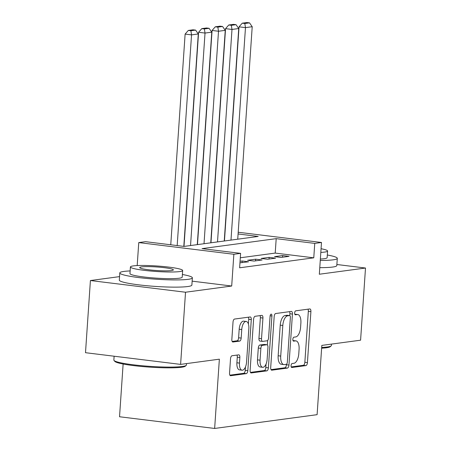 <?xml version="1.0" encoding="UTF-8"?>
<svg xmlns="http://www.w3.org/2000/svg" width="451" height="451" viewBox="0 0 451 451"><rect width="100%" height="100%" fill="white"/><g stroke="black" fill="none" stroke-linecap="round" stroke-linejoin="round"><path stroke-width="0.68" d="M291.058 365.631A2.001 0.913 97 0 0 291.741 367.492A2.001 0.913 97 0 0 291.848 367.492L305.908 365.603A2.858 1.302 97 0 0 307.424 362.593L310.902 311.596A2.858 1.302 97 0 0 309.927 308.941A2.858 1.302 97 0 0 309.769 308.941L295.709 310.829A2.001 0.913 97 0 0 294.65 312.938A2.001 0.913 97 0 0 295.332 314.798A2.001 0.913 97 0 0 295.439 314.798L297.26 314.55A9.138 4.16 97 0 1 297.756 314.55A9.138 4.16 97 0 1 300.879 323.046L300.586 327.296A9.138 4.16 97 0 1 295.732 336.931L293.917 337.179A2.001 0.913 97 0 0 292.851 339.287A2.001 0.913 97 0 0 293.533 341.148A2.001 0.913 97 0 0 293.646 341.142L295.461 340.9A9.138 4.16 97 0 1 295.963 340.894A9.138 4.16 97 0 1 299.081 349.395L298.793 353.646A9.138 4.16 97 0 1 293.939 363.28L292.118 363.529A2.001 0.913 97 0 0 291.058 365.631M232.04 355.743A2.858 1.302 97 0 0 230.523 358.754L229.548 373.062A2.858 1.302 97 0 0 230.523 375.722A2.858 1.302 97 0 0 230.675 375.717L246.291 373.62A2.858 1.302 97 0 0 247.808 370.609L251.286 319.612A2.858 1.302 97 0 0 250.311 316.957A2.858 1.302 97 0 0 250.158 316.957L234.543 319.054A2.858 1.302 97 0 0 233.026 322.065L231.848 339.349A2.858 1.302 97 0 0 232.823 342.005A2.858 1.302 97 0 0 232.975 342.005L239.661 341.108A2.858 1.302 97 0 0 241.178 338.092L241.759 329.523A7.639 3.478 97 0 1 246.229 321.467A7.639 3.478 97 0 1 248.839 328.57L246.55 362.147A7.639 3.478 97 0 1 242.08 370.203A7.639 3.478 97 0 1 239.47 363.094L239.853 357.502A2.858 1.302 97 0 0 238.878 354.847A2.858 1.302 97 0 0 238.72 354.847L232.04 355.743M180.603 364.391L85.498 352.699L90.414 280.539L185.524 292.231L180.603 364.391L219.366 359.176L214.642 428.45L317.104 414.672L321.822 345.398L360.586 340.189L365.502 268.029L319.331 274.236L321.495 242.486L314.753 243.393L313.766 257.825L239.622 267.798L240.603 253.366L233.86 254.274L138.756 242.582L145.498 241.674L184.053 246.415L258.203 236.442L238.083 233.968M185.524 292.231L231.696 286.024L233.86 254.274M270.701 367.531A2.858 1.302 97 0 0 271.677 370.186A2.858 1.302 97 0 0 271.835 370.186L287.45 368.084A2.858 1.302 97 0 0 288.967 365.073L292.44 314.076A2.858 1.302 97 0 0 291.464 311.421A2.858 1.302 97 0 0 291.312 311.421L275.696 313.524A2.858 1.302 97 0 0 274.18 316.534L270.701 367.531M266.868 370.852L251.258 372.949A2.858 1.302 97 0 1 251.1 372.954A2.858 1.302 97 0 1 250.125 370.294L253.603 319.302A2.858 1.302 97 0 1 255.119 316.286L261.8 315.39A2.858 1.302 97 0 1 261.958 315.39A2.858 1.302 97 0 1 262.933 318.045L261.524 338.729A2.858 1.302 97 0 0 262.493 341.384A2.858 1.302 97 0 0 262.651 341.384L267.082 340.787A2.858 1.302 97 0 0 268.599 337.776L270.07 316.241A2.001 0.913 97 0 1 271.237 314.133A2.001 0.913 97 0 1 271.919 315.993L268.384 367.841A2.858 1.302 97 0 1 266.868 370.852L264.297 370.536L250.446 372.396M365.502 268.029L336.874 264.506M280.979 257.436L289.068 256.348L282.642 255.559L274.552 256.647L280.979 257.436M267.494 259.252L275.584 258.164L269.157 257.374L261.067 258.462L267.494 259.252M254.014 261.067L262.104 259.979L255.678 259.19L247.588 260.278L254.014 261.067M239.96 262.809L248.619 261.789L242.193 260.999L240.062 261.287M313.766 257.825L275.211 253.084L240.304 257.78M123.129 364.019L119.532 416.758L214.642 428.45M119.549 276.621L90.414 280.539M137.189 265.566L138.756 242.582M314.753 243.393L276.198 238.652L202.048 248.625L240.603 253.366M238.201 232.248L321.495 242.486M275.211 253.084L276.198 238.652M282.642 255.559L282.523 257.233M269.157 257.374L269.044 259.043M255.678 259.19L255.565 260.858M242.193 260.999L242.08 262.668M231.696 286.024L192.143 281.159M152.889 286.233A22.691 2.39 3.9 0 0 157.777 286.565M295.963 340.894L293.392 340.578A9.138 4.16 97 0 0 292.998 340.573M297.756 314.55L295.185 314.234A9.138 4.16 97 0 0 294.796 314.223M291.199 366.917L303.337 365.287A2.858 1.302 97 0 0 304.853 362.277L308.332 311.28A2.858 1.302 97 0 0 308.01 309.177M289.745 315.593L289.869 313.761A2.858 1.302 97 0 0 289.548 311.658M271.023 369.628L284.88 367.768A2.858 1.302 97 0 0 286.396 364.758L286.43 364.261M286.261 364.312A2.001 0.913 97 0 0 287.326 362.204L290.376 317.442A2.001 0.913 97 0 0 289.694 315.582A2.001 0.913 97 0 0 289.587 315.582L287.665 315.841A9.138 4.16 97 0 0 282.811 325.475L280.725 356.076A9.138 4.16 97 0 0 283.848 364.577A9.138 4.16 97 0 0 284.344 364.571L286.261 364.312M287.231 315.294A2.001 0.913 97 0 0 287.124 315.266A2.001 0.913 97 0 0 287.016 315.266L289.587 315.582M283.848 364.577L281.277 364.261A9.138 4.16 97 0 1 278.154 355.76L280.24 325.16A9.138 4.16 97 0 1 285.094 315.525L287.016 315.266M262.493 341.384L259.928 341.069A2.858 1.302 97 0 1 258.953 338.413L260.362 317.729A2.858 1.302 97 0 0 260.041 315.627M267.663 340.443L267.358 344.942M266.056 364.042L265.814 367.526L268.384 367.841M260.058 360.186A7.639 3.478 97 0 0 262.668 367.294A7.639 3.478 97 0 0 267.139 359.238L267.945 347.405A2.858 1.302 97 0 0 266.969 344.75A2.858 1.302 97 0 0 266.812 344.75L262.381 345.348A2.858 1.302 97 0 0 260.864 348.358L260.058 360.186L257.487 359.87A7.639 3.478 97 0 0 260.097 366.979L262.668 367.294M264.551 344.474A2.858 1.302 97 0 0 264.399 344.434A2.858 1.302 97 0 0 264.241 344.434L266.812 344.75M257.487 359.87L258.293 348.042A2.858 1.302 97 0 1 259.81 345.032L264.241 344.434M264.297 370.536A2.858 1.302 97 0 0 265.814 367.526M242.08 370.203L239.509 369.888A7.639 3.478 97 0 1 236.899 362.779L237.282 357.186A2.858 1.302 97 0 0 236.961 355.084M246.229 321.467L243.658 321.151A7.639 3.478 97 0 0 239.188 329.207L241.759 329.523M232.169 341.452L237.091 340.793A2.858 1.302 97 0 0 238.607 337.776L239.188 329.207M248.394 323.976L248.715 319.297A2.858 1.302 97 0 0 248.394 317.194M229.869 375.164L243.72 373.304A2.858 1.302 97 0 0 245.237 370.294L245.468 366.951M230.985 240.101L245.474 27.624L252.21 26.722L237.728 239.193M244.808 23.503L249.527 22.866L246.956 22.55L242.238 23.187L244.808 23.503L245.474 27.624L239.047 26.834L224.446 240.981M252.21 26.722L249.527 22.866M242.238 23.187L239.047 26.834M321.687 347.45A36.368 3.833 3.9 0 0 327.2 346.999A36.368 3.833 3.9 0 0 331.119 345.911L330.194 346.706A35.494 3.743 -176.1 0 1 326.372 347.766A35.494 3.743 -176.1 0 1 321.636 348.178M331.119 345.911A36.368 3.833 3.9 0 0 331.35 345.522L331.451 344.107M320.272 260.436A36.368 3.833 3.9 0 0 333.142 259.832A36.368 3.833 3.9 0 0 337.297 258.355A36.368 3.833 3.9 0 0 327.319 255.007M319.776 267.652A36.368 3.833 3.9 0 0 332.652 267.048A36.368 3.833 3.9 0 0 336.801 265.571L337.297 258.355M320.819 252.402A26.181 2.762 3.9 0 0 324.602 252.086A26.181 2.762 3.9 0 0 327.589 251.021L327.138 257.662A26.181 2.762 -176.1 0 1 324.151 258.722A26.181 2.762 -176.1 0 1 320.362 259.043M327.589 251.021A26.181 2.762 3.9 0 0 321.067 248.732M186.195 365.4L185.271 366.201A35.494 3.743 -176.1 0 1 181.443 367.261A35.494 3.743 -176.1 0 1 143.328 366.629A35.494 3.743 -176.1 0 1 114.847 361.398L114.041 360.484A36.368 3.833 3.9 0 0 143.221 365.84A36.368 3.833 3.9 0 0 182.277 366.488A36.368 3.833 3.9 0 0 186.195 365.4A36.368 3.833 3.9 0 0 186.426 365.011L186.522 363.596M130.147 270.933A36.368 3.833 3.9 0 0 123.957 271.417A36.368 3.833 3.9 0 0 119.803 272.894A36.368 3.833 3.9 0 0 147.28 278.504A36.368 3.833 3.9 0 0 188.219 279.321A36.368 3.833 3.9 0 0 192.368 277.844A36.368 3.833 3.9 0 0 182.39 274.496M119.803 272.894L119.312 280.11A36.368 3.833 3.9 0 0 146.789 285.72A36.368 3.833 3.9 0 0 187.723 286.537A36.368 3.833 3.9 0 0 191.878 285.06L192.368 277.844M182.661 270.51L182.21 277.151A26.181 2.762 -176.1 0 1 179.222 278.216A26.181 2.762 -176.1 0 1 149.749 277.624A26.181 2.762 -176.1 0 1 129.961 273.588L130.418 266.953A26.181 2.762 3.9 0 0 150.2 270.989A26.181 2.762 3.9 0 0 179.673 271.575A26.181 2.762 3.9 0 0 182.661 270.51A26.181 2.762 3.9 0 0 162.879 266.473A26.181 2.762 3.9 0 0 133.406 265.887A26.181 2.762 3.9 0 0 130.418 266.953M141.631 266.896A16.873 1.776 3.9 0 0 139.703 267.584A16.873 1.776 3.9 0 0 152.455 270.183A16.873 1.776 3.9 0 0 171.448 270.566A16.873 1.776 3.9 0 0 173.376 269.878A16.873 1.776 3.9 0 0 160.624 267.28A16.873 1.776 3.9 0 0 141.631 266.896M114.126 356.217L113.861 360.061A36.368 3.833 3.9 0 0 114.041 360.484M217.506 241.916L231.989 29.439L238.731 28.531L224.243 241.009M231.329 25.312L236.048 24.681L233.477 24.365L228.758 24.997L231.329 25.312L231.989 29.439L225.562 28.65L210.967 242.796M238.731 28.531L236.048 24.681M228.758 24.997L225.562 28.65M204.021 243.726L218.51 31.254L225.246 30.347L210.764 242.824M217.85 27.128L222.569 26.491L219.998 26.175L215.279 26.812L217.85 27.128L218.51 31.254L212.083 30.459L197.482 244.605M225.246 30.347L222.569 26.491M215.279 26.812L212.083 30.459M190.542 245.541L205.025 33.064L211.767 32.156L197.284 244.634M204.365 28.937L209.084 28.306L206.513 27.99L201.794 28.622L204.365 28.937L205.025 33.064L198.598 32.275L184.002 246.409M211.767 32.156L209.084 28.306M201.794 28.622L198.598 32.275M177.181 245.57L191.545 34.879L198.288 33.972L183.805 246.381M190.886 30.753L195.604 30.116L193.034 29.8L188.315 30.437L190.886 30.753L191.545 34.879L185.119 34.09L170.754 244.78M198.288 33.972L195.604 30.116M188.315 30.437L185.119 34.09M293.009 340.595L295.461 340.9M294.802 314.251L297.26 314.55M308.332 311.28L310.902 311.596M304.853 362.277L307.424 362.593M303.337 365.287L305.908 365.603M289.869 313.761L292.44 314.076M286.396 364.758L288.967 365.073M284.88 367.768L287.45 368.084M271.525 370.147L271.835 370.186M285.094 315.525L287.665 315.841M280.24 325.16L282.811 325.475M278.154 355.76L280.725 356.076M250.948 372.915L251.258 372.949M260.362 317.729L262.933 318.045M258.953 338.413L261.524 338.729M270.126 315.773L271.919 315.993M259.81 345.032L262.381 345.348M258.293 348.042L260.864 348.358M237.282 357.186L239.853 357.502M236.899 362.779L239.47 363.094M238.607 337.776L241.178 338.092M237.091 340.793L239.661 341.108M232.671 341.965L232.975 342.005M248.715 319.297L251.286 319.612M245.237 370.294L247.808 370.609M243.72 373.304L246.291 373.62M230.371 375.683L230.675 375.717M287.124 315.266L289.694 315.582M264.399 344.434L266.969 344.75"/></g></svg>

